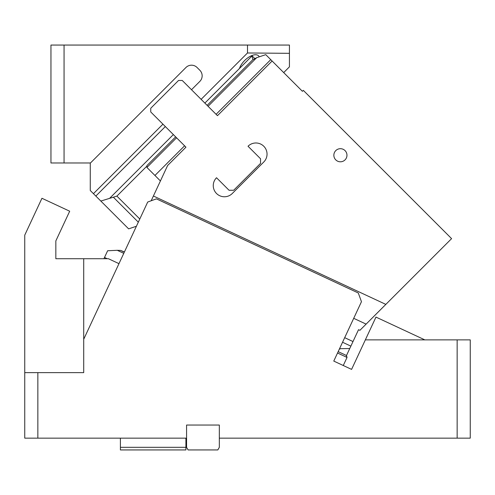 <?xml version="1.0" encoding="UTF-8"?>
<svg xmlns="http://www.w3.org/2000/svg" width="495" height="495" viewBox="0 0 495 495"><rect width="100%" height="100%" fill="white"/><g stroke="black" fill="none" stroke-linecap="round" stroke-linejoin="round"><path stroke-width="0.74" d="M123.781 253.335L117.29 250.309L120.576 250.408L123.533 251.819M117.29 250.309L107.638 250.748L104.513 257.45L107.242 258.724M120.625 250.414L124.418 251.961M338.178 351.636L346.302 355.429L347.038 357.44L346.481 355.521L350.868 346.123L342.552 342.249M24.75 372.636L37.855 372.636L37.855 438.149L24.75 438.149L24.75 235.15L41.945 198.278L69.69 211.217L55.842 240.904L55.842 258.724L108.411 258.724L118.967 263.649M37.855 372.636L83.711 372.636L83.711 258.724M457.145 438.149L457.145 339.873L470.25 339.873L470.25 438.149L219.328 438.149L219.328 425.044L186.572 425.044L186.572 438.149L37.855 438.149M83.711 339.261L147.708 202.028L156.414 198.86L358.293 292.997L361.461 301.703L333.772 361.078L351.586 369.388L365.347 339.873L457.145 339.873M219.328 438.149L219.328 447.319L217.819 449.943L188.081 449.943L186.572 447.319L186.572 438.149M185.916 447.319L185.916 449.943L120.403 449.943L120.403 447.319L185.916 447.319L185.916 438.149M120.403 447.319L120.403 438.149M424.828 339.873L375.971 317.097L365.347 339.873M103.919 258.724L104.513 257.45M337.534 353.009L347.038 357.44L343.27 365.508L351.586 369.388M55.842 240.904L55.842 258.724L68.626 258.724M50.954 162.985L50.954 45.057L64.059 45.057L64.059 162.985L50.954 162.985M64.059 162.985L90.461 162.985L185.953 67.493A7.864 7.864 0 0 1 197.072 67.493L199.85 70.271A7.864 7.864 0 0 1 199.85 81.39L191.509 89.731M201.125 99.347L247.5 52.977L289.427 53.324L289.427 45.057L247.5 45.057L247.5 52.977M247.5 45.057L64.059 45.057M283.697 72.592L289.427 66.856L289.427 53.324M90.263 162.985L90.263 190.495L93.437 193.669L162.942 124.165M93.437 193.669L95.832 196.063L165.336 126.559M204.862 103.084L239.462 68.483A13.105 6.553 135 0 1 248.533 57.321A13.105 6.553 135 0 1 258.582 55.842A13.105 6.553 -45 0 1 259.262 56.82M128.626 228.857L136.403 226.258L128.626 228.857L95.832 196.063M100.825 201.057L116.894 196.113L139.788 219.007M251.819 55.564L252.945 59.567M239.462 68.483L252.097 55.842L254.708 58.453M359.865 330.314L358.529 329.689L350.868 346.123M384.912 305.31L376.924 313.298M353.708 318.328L366.114 324.114L359.896 330.326L358.529 329.689M344.687 337.677L352.997 341.55M167.632 165.491L185.953 147.176L167.632 165.491L151.185 200.76M153.4 196.008L385.834 304.394L366.114 324.114M185.953 147.176L150.746 111.969L150.746 108.263L178.54 80.468L182.247 80.468L217.454 115.675L272.114 61.009L302.42 91.315L303.348 90.387L451.595 238.633L385.834 304.394M217.454 115.675L272.114 61.009L270.759 59.648L265.759 54.654L256.676 57.68L208.067 106.289M252.766 59.74L256.676 57.68M176.567 137.789L146.916 167.44L154.941 175.465L184.592 145.815M270.759 59.648L216.092 114.314M160.423 180.947L154.941 175.465M339.539 348.709L349.748 348.523L347.936 352.409L349.748 348.523M146.916 167.44L146.922 165.59L175.638 136.868M340.096 348.963L339.403 349.006M260.537 158.759L248.026 146.248A11.138 11.138 0 0 1 263.779 146.248A11.138 11.138 0 0 1 263.779 162.001L232.279 193.502A11.138 11.138 0 0 1 216.525 193.502A11.138 11.138 0 0 1 216.525 177.748L229.037 190.259L233.665 190.259L260.537 163.387L260.537 158.759M345.046 150.61A6.553 6.553 0 0 0 335.777 150.61A6.553 6.553 0 0 0 335.777 159.879A6.553 6.553 0 0 0 345.046 159.879A6.553 6.553 0 0 0 345.046 150.61M146.489 166.518L116.894 196.113M113.349 197.202L138.315 222.168M109.909 198.031L173.361 134.584M252.797 59.709L207.145 105.361"/></g></svg>
